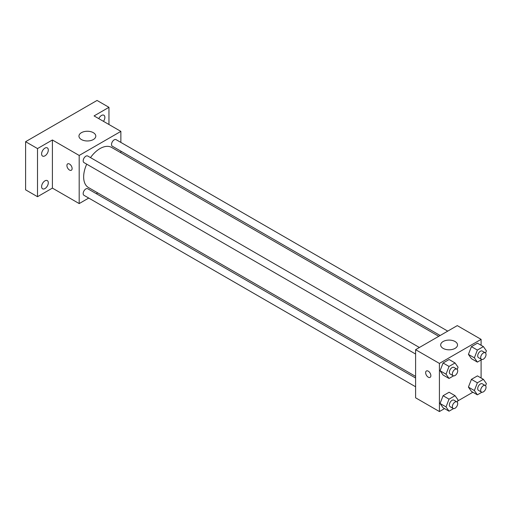 <?xml version="1.0" encoding="UTF-8"?>
<svg xmlns="http://www.w3.org/2000/svg" width="512" height="512" viewBox="0 0 512 512"><rect width="100%" height="100%" fill="white"/><g stroke="black" fill="none" stroke-linecap="round" stroke-linejoin="round"><path stroke-width="0.77" d="M88.736 198.061L79.187 203.578L52.397 188.109L37.51 196.704L25.6 189.824L25.6 141.696L97.05 100.448L108.96 107.322L108.96 124.512M97.709 192.883L96.314 193.69M44.954 188.57A4.73 2.733 -60 0 1 42.586 188.8A4.73 2.733 -60 0 1 41.862 185.011A4.73 2.733 -60 0 1 44.954 180.838A4.73 2.733 -60 0 1 47.315 180.608A4.73 2.733 -60 0 1 48.045 184.397A4.73 2.733 -60 0 1 44.954 188.57M44.954 155.84A4.73 2.733 -60 0 1 42.586 156.077A4.73 2.733 -60 0 1 41.862 152.282A4.73 2.733 -60 0 1 44.954 148.115A4.73 2.733 -60 0 1 47.315 147.878A4.73 2.733 -60 0 1 48.045 151.674A4.73 2.733 -60 0 1 44.954 155.84M52.397 188.109L52.397 139.981L37.51 148.576L25.6 141.696M37.51 196.704L37.51 148.576M79.187 203.578L79.187 155.45L52.397 139.981M79.187 155.45L120.87 131.386L94.074 115.917L108.96 107.322M81.421 139.552A8.422 4.864 180 0 1 78.957 136.109A8.422 4.864 180 0 1 87.373 131.251A8.422 4.864 180 0 1 95.795 136.109A8.422 4.864 180 0 1 90.598 140.602A8.422 4.864 180 0 1 81.421 139.552M98.797 118.643A4.73 2.733 -60 0 1 101.517 115.456A4.73 2.733 -60 0 1 103.885 115.219A4.73 2.733 -60 0 1 103.462 121.338M86.714 164.166A23.155 13.37 120 0 0 83.654 176.934A23.155 13.37 120 0 0 88.448 187.533L415.603 376.416M438.758 336.307L111.603 147.424A23.155 13.37 120 0 0 90.502 157.606M120.87 131.386L120.87 142.413M120.87 151.162L120.87 152.774M447.731 331.123L116.096 139.654A3.789 2.189 120 0 0 113.171 140.672A3.789 2.189 120 0 0 111.52 144.48A3.789 2.189 120 0 0 112.307 146.214L440.154 335.501M415.603 378.029L87.75 188.742A3.789 2.189 120 0 0 84.832 189.76A3.789 2.189 120 0 0 83.174 193.574A3.789 2.189 120 0 0 83.962 195.309L415.603 386.778M415.603 354.048L83.962 162.579A3.789 2.189 -60 0 1 83.962 158.208A3.789 2.189 -60 0 1 87.75 156.019L419.392 347.488M72.115 168.557A3.686 2.125 60 0 1 71.354 170.24A3.686 2.125 60 0 1 67.674 168.115A3.686 2.125 60 0 1 67.674 163.859A3.686 2.125 60 0 1 70.509 164.845A3.686 2.125 60 0 1 72.115 168.557M71.354 170.24A3.686 2.125 60 0 1 67.674 168.115A3.686 2.125 60 0 1 67.674 163.859M444.538 408.595L439.418 411.552L415.603 397.805L415.603 349.677L457.28 325.613L481.101 339.36L481.101 345.274M472.883 392.237L457.645 401.03M471.424 358.669L468.416 354.387L471.424 346.637L477.44 343.162L471.424 346.637L468.416 354.387L471.424 358.669L477.376 362.106L474.368 357.824L477.376 350.074L483.392 346.598L486.4 350.88L485.562 353.037M443.078 407.757L440.07 403.475L443.078 395.725L449.094 392.25L443.078 395.725L440.07 403.475L443.078 407.757L449.037 411.194L446.029 406.912L449.037 399.162L455.053 395.686L458.061 399.968L457.222 402.125M481.101 359.955L481.101 378.003M439.418 411.552L439.418 363.424L481.101 339.36M471.424 391.392L468.416 387.11L471.424 379.36L477.44 375.885L471.424 379.36L468.416 387.11L471.424 391.392L477.376 394.829L474.368 390.554L477.376 382.797L483.392 379.328L486.4 383.603L485.562 385.76M443.078 375.027L440.07 370.752L443.078 362.995L449.094 359.526L443.078 362.995L440.07 370.752L443.078 375.027L449.037 378.464L446.029 374.189L449.037 366.432L455.053 362.963L458.061 367.238L457.222 369.395M439.418 363.424L415.603 349.677M443.142 348.384A8.422 4.864 180 0 1 440.672 344.947A8.422 4.864 180 0 1 449.094 340.09A8.422 4.864 180 0 1 457.517 344.947A8.422 4.864 180 0 1 452.32 349.44A8.422 4.864 180 0 1 443.142 348.384M430.861 375.674A3.686 2.125 60 0 1 430.099 377.357A3.686 2.125 60 0 1 426.413 375.232A3.686 2.125 60 0 1 426.413 370.976A3.686 2.125 60 0 1 429.254 371.968A3.686 2.125 60 0 1 430.861 375.674M430.099 377.357A3.686 2.125 60 0 1 426.413 375.232A3.686 2.125 60 0 1 426.413 370.976M453.536 375.866L449.037 378.464M456.915 369.152L453.939 367.43A3.789 2.189 120 0 0 451.014 368.448A3.789 2.189 120 0 0 449.363 372.262A3.789 2.189 120 0 0 450.15 373.997L453.126 375.712A3.789 2.189 120 0 0 456.915 373.53A3.789 2.189 120 0 0 456.915 369.152A3.789 2.189 120 0 0 453.997 370.163A3.789 2.189 120 0 0 452.339 373.978A3.789 2.189 120 0 0 453.126 375.712M446.029 374.189L440.07 370.752M449.037 366.432L443.078 362.995M455.053 362.963L449.094 359.526M481.882 359.501L477.376 362.106M485.254 352.787L482.278 351.072A3.789 2.189 120 0 0 479.36 352.083A3.789 2.189 120 0 0 477.702 355.898A3.789 2.189 120 0 0 478.49 357.632L481.466 359.354A3.789 2.189 120 0 0 485.254 357.165A3.789 2.189 120 0 0 485.254 352.787A3.789 2.189 120 0 0 482.336 353.805A3.789 2.189 120 0 0 480.685 357.619A3.789 2.189 120 0 0 481.466 359.354M474.368 357.824L468.416 354.387M477.376 350.074L471.424 346.637M483.392 346.598L477.44 343.162M453.536 408.595L449.037 411.194M456.915 401.875L453.939 400.16A3.789 2.189 120 0 0 451.014 401.171A3.789 2.189 120 0 0 449.363 404.986A3.789 2.189 120 0 0 450.15 406.72L453.126 408.442A3.789 2.189 120 0 0 456.915 406.253A3.789 2.189 120 0 0 456.915 401.875A3.789 2.189 120 0 0 453.997 402.893A3.789 2.189 120 0 0 452.339 406.707A3.789 2.189 120 0 0 453.126 408.442M446.029 406.912L440.07 403.475M449.037 399.162L443.078 395.725M455.053 395.686L449.094 392.25M481.882 392.23L477.376 394.829M485.254 385.517L482.278 383.795A3.789 2.189 120 0 0 479.36 384.813A3.789 2.189 120 0 0 477.702 388.627A3.789 2.189 120 0 0 478.49 390.362L481.466 392.077A3.789 2.189 120 0 0 485.254 389.888A3.789 2.189 120 0 0 485.254 385.517A3.789 2.189 120 0 0 482.336 386.528A3.789 2.189 120 0 0 480.685 390.342A3.789 2.189 120 0 0 481.466 392.077M474.368 390.554L468.416 387.11M477.376 382.797L471.424 379.36M483.392 379.328L477.44 375.885"/></g></svg>
